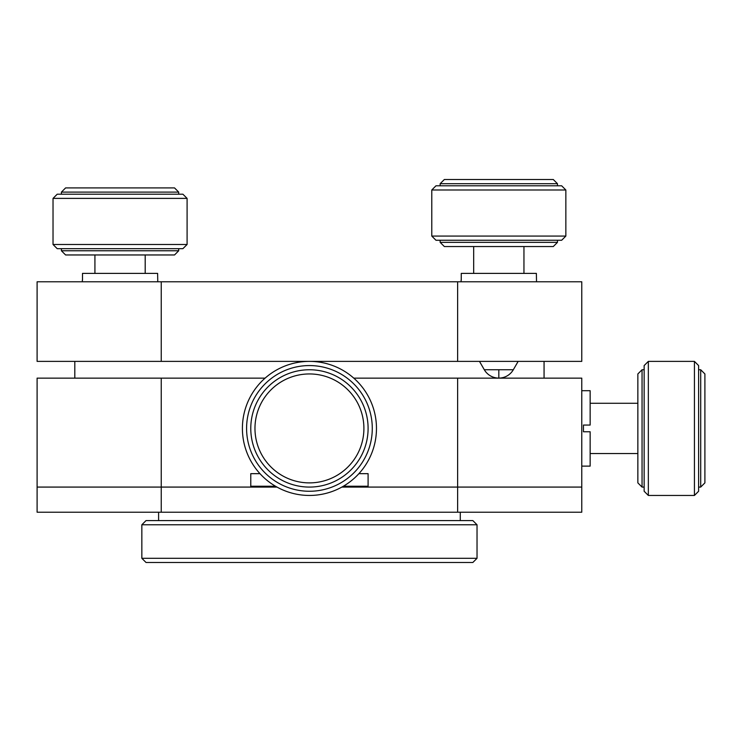 <?xml version="1.0" encoding="UTF-8"?>
<svg xmlns="http://www.w3.org/2000/svg" width="742" height="742" viewBox="0 0 742 742"><rect width="100%" height="100%" fill="white"/><g stroke="black" fill="none" stroke-linecap="round" stroke-linejoin="round"><path stroke-width="1.11" d="M581.774 361.382L37.1 361.382L37.1 281.774L581.774 281.774L581.774 361.382M457.628 281.774L457.628 361.382M161.246 281.774L161.246 361.382M341.886 487.077L581.774 487.077L581.774 512.212L37.1 512.212L37.1 487.077L276.979 487.077M161.246 512.212L161.246 487.077L37.1 487.077L37.1 378.142L265.098 378.142M457.628 512.212L457.628 487.077L368.097 487.077L368.097 473.665L368.097 486.233L343.361 486.233M477.032 558.299L141.843 558.299L146.035 562.492L472.839 562.492L477.032 558.299L477.032 524.779L472.839 520.587L146.035 520.587L141.843 524.779L477.032 524.779M158.602 512.212L158.602 520.587M141.843 558.299L141.843 524.779M460.272 512.212L460.272 520.587M161.246 378.142L161.246 487.077L250.777 487.077L250.777 473.665L259.978 473.665L250.777 473.665L250.777 486.233L275.514 486.233M358.896 473.665L368.097 473.665L358.896 473.665M178.711 248.672L178.711 250.768L174.528 254.96L65.593 254.96L61.401 250.768L178.711 250.768M61.401 192.113L178.711 192.113L174.528 187.921L65.593 187.921L61.401 192.113L61.401 194.209M178.711 194.209L178.711 192.113M187.095 198.392L53.025 198.392L57.208 194.209L182.903 194.209L187.095 198.392L187.095 244.48L182.903 248.672L57.208 248.672L53.025 244.48L187.095 244.48M53.025 198.392L53.025 244.48M61.401 248.672L61.401 250.768M353.776 378.142L457.628 378.142L457.628 487.077L581.774 487.077L581.774 378.142L457.628 378.142M74.812 361.382L74.812 378.142M544.062 361.382L544.062 378.142M590.15 453.557L637.86 453.557M590.15 403.277L637.86 403.277M145.2 273.39L145.2 254.96M94.92 273.39L94.92 254.96M498.819 378.105L498.819 369.729L484.303 369.729A16.76 16.76 0 0 0 513.325 369.729L518.148 361.382M523.954 273.39L523.954 246.548M484.303 369.729L479.48 361.382M473.674 273.39L473.674 246.548M557.474 242.356L440.154 242.356L444.347 246.548L553.282 246.548L557.474 242.356L557.474 240.26M440.154 185.797L440.154 183.701L557.474 183.701L553.282 179.508L444.347 179.508L440.154 183.701M557.474 185.797L557.474 183.701M561.657 185.797L435.971 185.797L431.779 189.989L565.849 189.989L561.657 185.797M565.849 236.077L431.779 236.077L435.971 240.26L561.657 240.26L565.849 236.077L565.849 189.989M431.779 189.989L431.779 236.077M440.154 240.26L440.154 242.356M642.053 487.077L642.053 369.757L637.86 373.949L637.86 482.884L642.053 487.077L644.149 487.077M644.149 369.757L642.053 369.757M698.612 487.077L700.708 487.077L704.9 482.884L704.9 373.949L700.708 369.757L698.612 369.757M700.708 369.757L700.708 487.077M698.612 428.412L698.612 365.565L694.429 361.382L648.341 361.382L644.149 365.565L644.149 491.26L648.341 495.452L694.429 495.452L698.612 491.26L698.612 428.412M694.429 495.452L694.429 361.382M648.341 495.452L648.341 361.382M368.097 428.412A58.655 58.655 0 0 0 309.433 369.757A58.655 58.655 0 0 0 250.777 428.412A58.655 58.655 0 0 0 309.433 487.077A58.655 58.655 0 0 0 368.097 428.412M309.433 482.884A54.463 54.463 0 0 1 254.97 428.412A54.463 54.463 0 0 1 309.433 373.949A54.463 54.463 0 0 1 363.905 428.412A54.463 54.463 0 0 1 309.433 482.884M309.433 491.26A62.847 62.847 0 0 1 246.585 428.412A62.847 62.847 0 0 1 309.433 365.565A62.847 62.847 0 0 1 372.28 428.412A62.847 62.847 0 0 1 309.433 491.26M309.433 495.452A67.04 67.04 0 0 1 242.402 428.412A67.04 67.04 0 0 1 309.433 361.382A67.04 67.04 0 0 1 376.472 428.412A67.04 67.04 0 0 1 309.433 495.452M581.774 466.124L590.15 466.124L590.15 431.77L583.444 431.77L583.444 425.064L590.15 425.064L590.15 390.709L581.774 390.709M461.107 281.774L461.107 280.096M461.255 280.096L461.255 273.39L536.373 273.39L536.522 281.774M82.353 281.774L82.353 280.096M82.501 280.096L82.501 273.39L157.619 273.39L157.768 281.774M513.325 369.729L498.819 369.729"/></g></svg>
